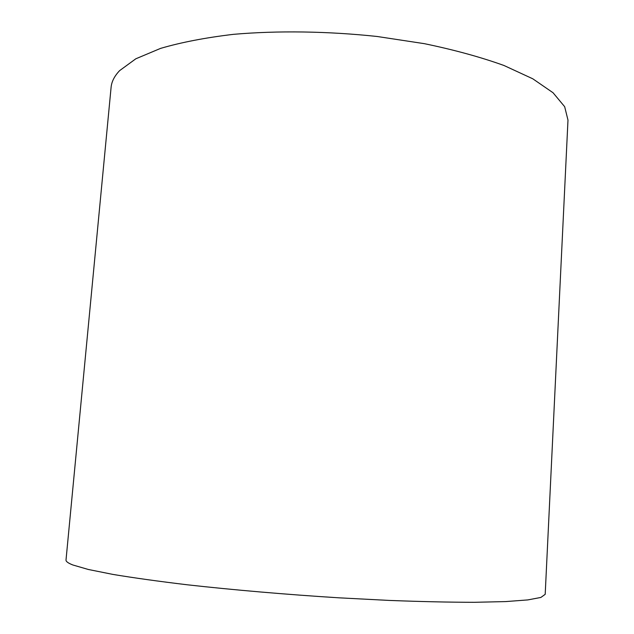 <?xml version="1.0" encoding="UTF-8"?>
<svg xmlns="http://www.w3.org/2000/svg" width="634" height="634" viewBox="0 0 634 634"><rect width="100%" height="100%" fill="white"/><g stroke="black" fill="none" stroke-linecap="round" stroke-linejoin="round"><path stroke-width="0.95" d="M72.855 564.981C68.115 563.127 65.841 561.462 66.015 559.981L111.093 87.357C111.608 81.643 114.453 76.056 119.644 70.612L135.834 58.788L160.576 48.39C181.165 42.343 205.456 37.66 233.455 34.339C277.541 30.503 327.627 31.201 377.04 36.471L424.447 43.683C454.309 49.88 480.826 57.155 504.006 65.5L532.782 78.798L553.046 92.746L564.664 106.694L567.985 120.111L545.192 594.327L540.873 597.442L527.813 599.915L505.647 601.587L474.501 602.3C449.538 602.268 421.103 601.642 389.197 600.422L338.707 597.807C286.243 594.502 233.51 589.961 187.656 584.833C158.651 581.354 133.734 577.875 112.9 574.412L88.292 569.467L72.855 564.981"/></g></svg>
